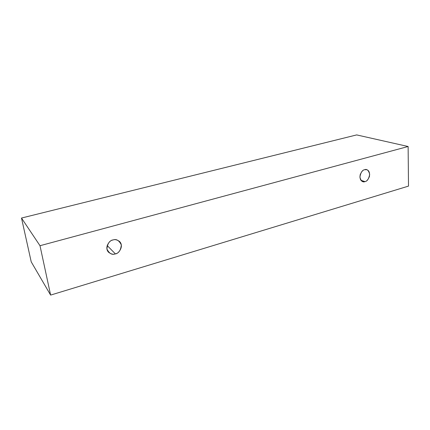 <?xml version="1.0" encoding="UTF-8"?>
<svg xmlns="http://www.w3.org/2000/svg" width="430" height="430" viewBox="0 0 430 430"><rect width="100%" height="100%" fill="white"/><g stroke="black" fill="none" stroke-linecap="round" stroke-linejoin="round"><path stroke-width="0.64" d="M40.001 245.713L408.124 146.506L356.674 134.912L21.5 218.042L40.001 245.713L21.5 218.042L31.229 261.865L50.616 295.087L31.229 261.865L21.5 218.042L356.674 134.912L408.124 146.506L408.5 186.109L50.616 295.087L40.001 245.713L50.616 295.087L408.5 186.109L408.124 146.506L40.001 245.713M115.364 253.867C112.053 255.205 109.236 253.587 106.925 249.013C107.468 243.6 109.473 240.59 112.95 239.988C116.288 238.698 119.078 240.343 121.325 244.917C120.771 250.26 118.782 253.243 115.364 253.867C118.46 254.098 124.431 246.062 119.475 241.418C116.998 239.703 114.821 239.225 112.95 239.988C109.951 239.768 103.915 247.395 108.548 252.243C111.128 254.168 113.396 254.705 115.364 253.867L107.177 245.541L115.364 253.867M365.005 181.611C362.716 182.583 361.012 181.073 359.894 177.079C360.711 172.516 362.286 170.06 364.613 169.71C366.908 168.775 368.601 170.301 369.682 174.295C368.859 178.81 367.301 181.25 365.005 181.611C366.634 181.395 368.112 179.692 369.429 176.494C369.902 172.688 369.004 170.425 366.731 169.7L364.613 169.71C362.995 169.904 361.517 171.581 360.173 174.741C359.647 178.525 360.507 180.815 362.759 181.605L365.005 181.611L360.958 180.315L365.005 181.611"/></g></svg>
